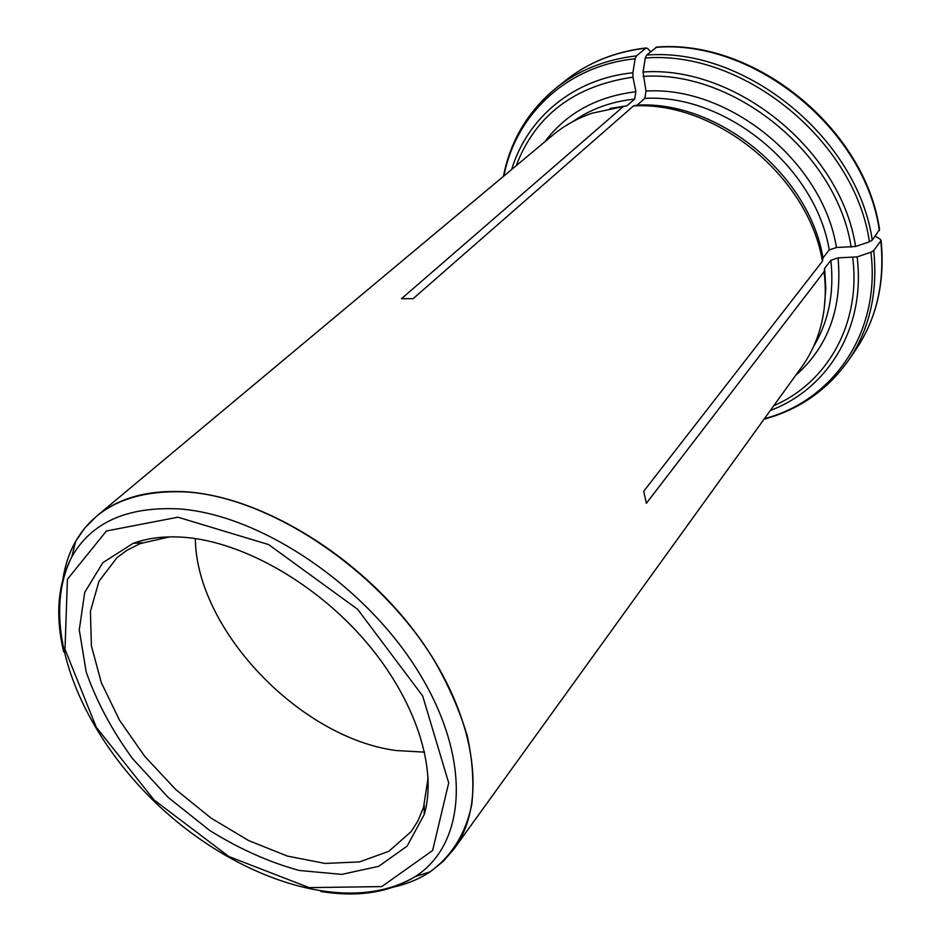 <?xml version="1.0" encoding="UTF-8"?>
<svg xmlns="http://www.w3.org/2000/svg" width="941" height="941" viewBox="0 0 941 941"><rect width="100%" height="100%" fill="white"/><g stroke="black" fill="none" stroke-linecap="round" stroke-linejoin="round"><path stroke-width="1.41" d="M872.236 240.131C857.769 138.386 745.366 46.932 646.585 55.084L656.759 47.062C754.953 39.063 865.179 128.741 879.553 229.533L872.236 240.131L869.413 241.813L855.569 246.483L836.443 247.495L829.221 249.93L822.987 257.916L822.434 261.233L643.715 491.261L646.361 503.329L824.081 271.702L824.634 268.35L830.832 260.292L838.043 257.858L857.122 256.893L870.919 252.223L873.742 250.541L880.835 240.872C884.928 282.712 876.553 319.023 855.71 349.817L848.664 360.132C869.59 329.209 877.953 292.686 873.742 250.541M646.585 55.084L645.303 58.001L643.021 72.022L645.985 91.065L644.797 98.405L637.128 105.133L633.516 105.91L413.123 298.685L401.466 298.72L623.307 106.556L592.301 113.155C577.409 118.26 564.235 125.6 552.767 135.175L96.688 516.103C118.566 497.871 148.113 489.755 185.318 491.767C261.21 496.354 359.097 555.684 417.71 635.669C476.534 715.654 488.108 802.72 454.009 848.958L443.199 861.403L430.39 871.684C418.898 879.282 405.853 884.575 391.256 887.539M822.987 257.916C809.342 174.814 718.254 100.405 637.128 105.133M822.434 261.233C808.59 176.802 715.889 101.075 633.516 105.91M169.662 536.876L140.409 543.522L126.976 550.25L117.013 557.625L98.97 581.267L90.43 611.332L91.395 645.844L101.369 682.801L119.531 720.253L144.749 756.376L175.72 789.487L210.937 818.023L248.753 840.631L287.405 856.087L324.974 863.426L359.462 861.932L388.845 851.287L411.146 831.621L417.804 821.152L423.556 807.284L428.12 777.642M424.614 752.153L396.102 750.53C299.814 737.897 196.187 629.517 195.328 538.558M650.643 51.696L647.667 48.438L645.797 48.167L636.457 55.872L635.163 58.777L632.87 72.775L632.964 77.15L635.869 91.736L634.669 99.064L626.941 105.768L610.039 108.474M824.257 308.013L825.798 288.499L824.634 268.35M875.165 236.203L880.435 239.285L880.835 240.872M626.941 105.768L623.307 106.556M62.635 581.432C64.564 566.658 68.916 553.273 75.692 541.263L85.031 527.76L96.688 516.103M185.083 537.382C165.498 535.829 148.184 537.829 133.104 543.38L102.851 562.659L84.702 592.43L79.267 629.882L86.184 671.992C96.523 701.41 111.944 730.24 132.434 758.493L168.263 797.486L209.702 830.468C239.332 848.9 269.173 862.238 299.25 870.472L341.759 874.389L378.729 866.308L407.135 846.1L424.226 814.553C437.647 769.02 415.934 700.28 366.002 641.809C316.082 583.373 243.201 542.087 185.083 537.382M454.009 848.958L801.673 367.037C810.413 354.922 816.8 341.254 820.846 326.045C825.316 308.907 826.398 290.793 824.081 271.702M869.413 241.813C854.934 140.821 743.378 50.026 645.303 58.001M829.221 249.93C815.812 167.322 725.464 93.559 644.797 98.405M836.443 247.495C822.881 162.075 729.334 85.737 645.985 91.065M655.853 47.356C753.953 39.063 865.226 129.54 879.365 230.533M851.182 247.236C837.031 153.736 734.098 69.846 643.115 76.421M636.457 55.872C605.369 59.506 578.656 70.163 556.331 87.819L566.117 80.067C588.36 62.482 614.92 51.849 645.797 48.167M632.964 77.15C574.339 85.796 535.405 115.331 516.174 165.745M635.869 91.736C596.57 96.558 566.223 113.249 544.827 141.809M773.773 405.712C826.868 382.928 861.121 324.445 852.746 257.646M795.627 375.424C828.362 346.641 842.501 307.46 838.043 257.858M813.718 346.206C828.68 321.387 834.385 292.745 830.832 260.292M634.669 99.064C611.085 101.593 590.419 109.132 572.693 121.695M764.421 418.674C832.397 401.007 880.952 333.185 870.919 252.223M770.338 410.476C827.786 388.998 866.002 327.739 857.122 256.893M635.163 58.777C566.2 65.811 515.574 115.12 503.894 175.991M632.87 72.775C573.057 78.75 527.101 118.19 511.657 169.509M855.569 246.483C841.301 150.913 735.968 65.094 643.021 72.022M391.174 887.575C405.242 884.705 417.886 879.682 429.084 872.507C451.033 857.086 465.948 833.808 471.853 803.967C474.099 783.018 472.582 760.352 467.301 735.991C459.831 710.984 448.728 685.671 433.977 660.029C378.741 569.411 269.055 496.648 185.259 491.896C131.811 489.873 95.041 506.787 74.962 542.628C68.599 554.308 64.482 567.282 62.612 581.526M177.931 517.197L106.439 530.983L67.423 579.256L65.011 649.361L96.276 727.24L154.089 799.991L228.839 856.51L309.095 887.634L381.764 886.587L432.625 850.499L448.704 782.912L422.662 695.928L357.627 609.286L268.644 544.592L177.931 517.197M320.893 891.48C358.015 897.491 389.386 892.574 415.005 876.706C466.324 844.43 472.464 759.128 418.404 671.78C364.779 584.42 259.081 513.986 178.237 508.869C126.659 506.564 91.171 522.596 71.763 556.978C57.754 583.655 55.072 615.308 63.694 651.913M848.664 360.132C827.457 390.009 799.25 409.688 764.057 419.18M881.082 240.296C885.175 282.182 876.718 318.693 855.71 349.817M556.331 87.819C528.03 111.085 510.387 140.609 503.423 176.39M566.117 80.067C588.584 62.318 615.308 51.602 646.267 47.909M430.39 871.684L415.005 876.706C348.829 916.169 239.696 880.905 159.711 806.637C79.985 732.122 37.087 625.789 71.763 556.978L75.692 541.263M142.467 542.734L133.104 543.38M424.203 805.167L424.226 814.553"/></g></svg>
